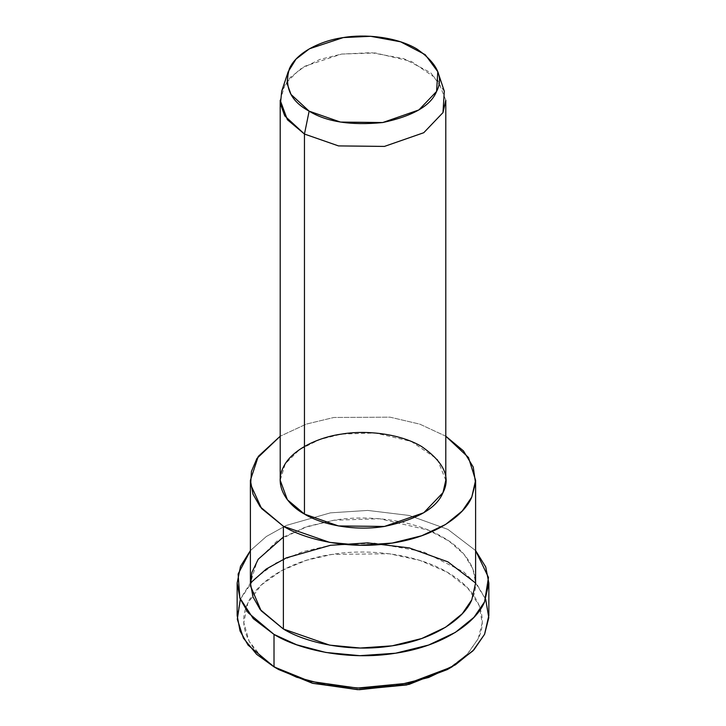 <?xml version="1.0" encoding="UTF-8"?>
<svg xmlns="http://www.w3.org/2000/svg" width="726" height="726" viewBox="0 0 726 726"><rect width="100%" height="100%" fill="white"/><g stroke="black" fill="none" stroke-linecap="round" stroke-linejoin="round"><path stroke-width="0.54" stroke-dasharray="3.63 2.72" d="M447.307 669.572L467.099 654.453L478.171 638.717L482.173 623.09L479.269 605.647L467.707 587.969L447.307 572.224L420.027 560.445L389.408 553.766L332.145 554.401L306.708 560.218L281.997 570.382L261.26 585.002L247.829 603.079L243.809 622.609L249.109 641.258L261.696 657.193L278.693 669.572C253.973 656.24 235.015 629.315 247.829 603.079C259.454 576.662 299.194 558.811 332.145 554.401C364.497 548.711 414.365 552.695 447.307 572.224C481.129 591.245 488.026 620.031 478.171 638.717L467.816 653.699L449.585 668.219M240.324 599.259L253.882 579.284L275.944 563.013L302.724 551.706L330.43 545.299L374.607 543.139L423.086 551.642L463.732 571.934L477.39 585.192L485.676 599.259M444.303 91.186L430.636 72.673L403.865 58.661L371.322 52.68L341.574 54.069L304.775 66.257L290.182 77.491L281.697 91.186M280.2 100.242L285.309 83.717L299.693 69.433L319.876 59.432L341.574 54.069L375.278 52.971L411.288 61.411L437.342 79.198L445.8 100.242M445.8 480.276L437.342 459.24L411.288 441.444L375.278 433.005L341.574 434.103L319.876 439.466L299.693 449.467L285.309 463.751L280.2 480.276M445.8 436.217L419.8 424.138L390.007 417.16L333.851 417.477L306.299 424.111L280.2 436.217L306.299 424.111L333.851 417.477L390.007 417.16L419.8 424.138L445.8 436.217M488.852 615.485L485.712 599.358L475.603 583.042L472.88 568.821L464.114 554.419L449.076 541.124L428.667 530.225L379.707 518.745L333.851 520.243L304.348 527.539L276.896 541.142L257.331 560.563L250.397 583.042L240.487 598.85L237.148 615.485M475.603 550.589L447.924 529.408L409.273 515.469L367.728 510.423L330.43 512.855L286.325 525.415L266.333 536.505L250.397 550.589L266.333 536.505L286.325 525.415L330.43 512.855L367.728 510.423L409.273 515.469L447.924 529.408L475.603 550.589M283.376 537.068L308.105 526.277L333.851 520.243C364.407 514.861 411.506 518.627 442.624 537.068C474.568 555.027 481.084 582.225 471.773 599.867"/><path stroke-width="1.09" d="M449.585 668.219L409.101 684.382L359.334 689.7L312.924 683.366L278.693 669.572L274.011 666.867L278.693 669.572L312.216 683.175L357.619 689.664L406.66 684.954L447.307 669.572L451.989 666.867L409.092 683.102L357.319 688.076L309.403 681.233L274.011 666.867L256.577 654.28L243.419 638.145L237.311 619.242L240.324 599.259M485.676 599.259L488.789 617.744L484.569 634.297L472.889 650.913L451.989 666.867M288.204 71.72L281.697 91.186L280.445 103.918L284.746 115.87L304.457 134.047L309.14 111.151L291.008 94.434L287.051 83.436L288.204 71.72L296.008 59.124L309.43 48.787L343.289 37.58L370.659 36.3L400.598 41.809L425.227 54.686L437.796 71.72L436.58 91.44L418.893 109.935L382.711 122.54L340.467 122.068L309.14 111.151L304.457 134.047L338.507 145.908L384.426 146.416L423.757 132.722L442.978 112.612L444.303 91.186L437.796 71.72M309.14 111.151C326.519 121.868 351.048 125.662 382.711 122.54C412.849 116.106 430.808 105.742 436.58 91.44C443.958 77.392 437.388 63.226 416.86 48.96C395.815 36.482 363.953 33.941 343.289 37.58C322.235 40.393 296.843 51.791 289.42 68.671C284.002 86.957 290.572 101.114 309.14 111.151M304.457 134.047L287.387 119.717L280.2 100.242L280.2 480.276L287.387 499.751L304.457 514.081L338.507 525.942L384.426 526.45L423.757 512.756L442.978 492.645L445.8 480.276L445.8 100.242L442.978 112.612L423.757 132.722L384.426 146.416L338.507 145.908L304.457 134.047L304.457 514.081L304.457 134.047M283.376 526.25C305.183 539.727 349.224 550.063 392.149 543.075C435.364 536.741 464.558 515.07 471.773 497.101L475.512 482.908L473.261 467.072L463.451 450.9L445.8 436.217L468.488 457.525L475.603 480.276L471.773 497.101L462.262 510.977L445.628 524.444L421.715 535.752L392.149 543.075L360.196 545.271L329.695 542.386L283.376 526.25L260.162 506.757L252.993 494.152L250.397 480.276L258.274 456.391L280.2 436.217L256.931 458.442L251.45 471.41L250.642 484.587L261.578 508.527L283.376 526.25L283.376 629.006L329.695 645.142L360.196 648.028L392.149 645.831L421.715 638.517L445.628 627.21L462.262 613.733L471.773 599.867L475.603 583.042L447.924 561.86L409.273 547.912L367.728 542.876L330.43 545.299L286.325 557.867L266.333 568.957L250.397 583.042L252.993 596.917L260.162 609.522L283.376 629.006L283.376 526.25M304.457 514.081C287.287 504.824 274.119 486.121 283.022 467.907C291.09 449.557 318.687 437.161 341.574 434.103C364.035 430.146 398.665 432.914 421.543 446.472C443.858 461.99 451 477.381 442.978 492.645C436.698 508.191 417.187 519.462 384.426 526.45C352.872 531.595 320.484 523.99 304.457 514.081M237.148 583.042L237.148 615.485L240.043 630.994L248.065 645.087L274.011 666.867L274.011 634.415C298.377 649.48 347.609 661.032 395.57 653.218C443.876 646.14 476.501 621.919 484.569 601.845L488.48 577.469L475.603 550.589L485.712 566.915L488.852 583.042L484.569 601.845L473.942 617.345L455.347 632.4L428.621 645.042L395.57 653.218L359.869 655.678L325.774 652.447L296.635 644.77L274.011 634.415L248.065 612.635L240.043 598.551L237.148 583.042L240.487 566.398L250.397 550.589L238.128 574.003L239.807 597.897L253.32 618.67L274.011 634.415L274.011 666.867L296.635 677.222L325.774 684.899L359.869 688.13L395.57 685.671L428.621 677.494L455.347 664.853L473.942 649.797L484.569 634.297L488.852 615.485L488.852 583.042M471.773 599.867C464.558 617.826 435.364 639.497 392.149 645.831C349.224 652.819 305.183 642.483 283.376 629.006L261.115 610.729L250.506 585.973L251.904 572.433L258.22 559.229L283.376 537.068M278.693 669.572L274.011 666.867M475.603 583.042L475.603 480.276M250.397 583.042L250.397 480.276"/></g></svg>
